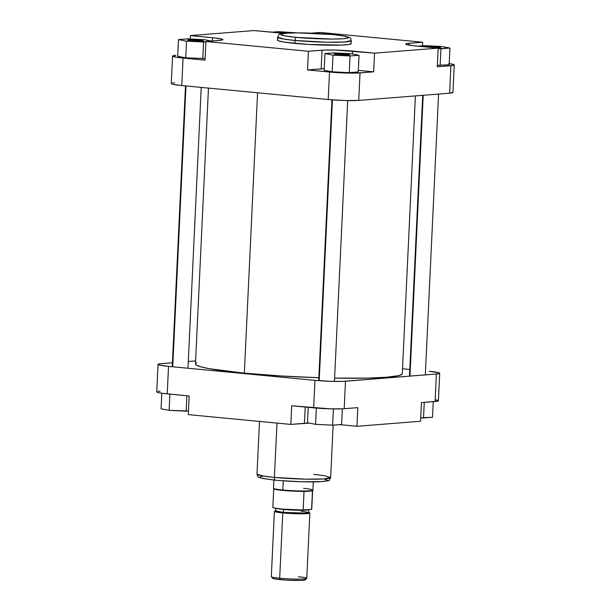 <?xml version="1.0" encoding="UTF-8"?>
<svg xmlns="http://www.w3.org/2000/svg" width="611" height="611" viewBox="0 0 611 611"><rect width="100%" height="100%" fill="white"/><g stroke="black" fill="none" stroke-linecap="round" stroke-linejoin="round"><path stroke-width="0.92" d="M199.14 41.143A6.782 0.527 2.7 0 0 199.056 41.136L199.621 40.112A7.767 0.603 -177.3 0 1 203.264 40.845A7.767 0.603 -177.3 0 1 191.442 40.761L187.783 40.089L192.328 39.73L203.287 40.777L191.442 40.761A7.767 0.603 -177.3 0 1 187.798 40.12A7.767 0.603 -177.3 0 1 191.51 39.73A7.767 0.603 -177.3 0 1 199.621 40.112L199.056 41.136A6.782 0.527 -177.3 0 1 199.14 41.143M290.523 32.91A7.767 0.603 -177.3 0 1 290.889 32.941L278.677 32.887A7.767 0.603 -177.3 0 1 282.588 32.52A7.767 0.603 -177.3 0 1 290.523 32.91M436.483 47.918A6.782 0.527 2.7 0 0 436.399 47.91L436.972 46.887A7.767 0.603 -177.3 0 1 440.607 47.62A7.767 0.603 -177.3 0 1 435.933 47.91L440.531 47.666L436.972 46.887L436.399 47.91A6.782 0.527 -177.3 0 1 436.483 47.918M345.582 55.12A6.782 0.527 2.7 0 0 345.505 55.112L346.07 54.089A7.767 0.603 -177.3 0 1 349.706 54.83A7.767 0.603 -177.3 0 1 337.891 54.738L334.225 54.074L338.769 53.707L349.729 54.753L337.891 54.738A7.767 0.603 -177.3 0 1 334.248 54.096A7.767 0.603 -177.3 0 1 337.959 53.707A7.767 0.603 -177.3 0 1 346.07 54.089L345.505 55.112A6.782 0.527 -177.3 0 1 345.582 55.12M296.709 37.386C287.567 36.637 272.957 34.308 285.788 33.215C299.405 32.207 324.739 33.689 332.445 34.552A2.956 1.543 -84.5 0 1 332.598 34.552A2.956 1.543 -84.5 0 1 332.728 34.575A2.956 1.543 95.5 0 0 332.598 34.552A2.956 1.543 95.5 0 0 332.445 34.552L343.901 36.011L348.438 37.462L347.308 38.188L343.367 38.714L331.544 39.058L296.709 37.386L285.245 35.919L280.716 34.468L281.839 33.75L285.788 33.215L297.61 32.879L332.445 34.552C341.58 35.301 356.198 37.63 343.367 38.714C329.741 39.723 304.408 38.241 296.709 37.386A2.956 1.543 95.5 0 0 295.014 40.456A2.956 1.543 -84.5 0 1 296.709 37.386M277.6 37.172L283.733 39.066L295.014 40.456A36.874 2.879 -177.3 0 1 277.6 37.172L277.463 40.12A36.874 2.879 2.7 0 0 294.869 43.396L295.014 40.456L294.869 43.396A36.874 2.879 2.7 0 0 332.147 45.214A36.874 2.879 2.7 0 0 351.134 43.595L351.272 40.647A36.874 2.879 -177.3 0 1 332.285 42.274A36.874 2.879 -177.3 0 1 295.014 40.456L326.266 42.197L344.184 42.006L351.272 40.647C350.691 38.386 350.057 37.34 349.377 37.5L345.528 36.286L332.583 34.552C316.299 33.124 301.635 32.612 288.598 33.025C275.126 34.743 280.632 33.147 277.6 37.172M345.505 55.12L345.505 55.12A6.782 0.527 2.7 0 0 338.326 54.776A6.782 0.527 -177.3 0 1 345.505 55.112M436.399 47.918L436.399 47.918A6.782 0.527 2.7 0 0 433.947 47.719A6.782 0.527 -177.3 0 1 436.399 47.91M199.056 41.143L199.056 41.143A6.782 0.527 2.7 0 0 191.877 40.8A6.782 0.527 -177.3 0 1 199.056 41.136M448.741 63.536L453.668 64.522L454.24 64.881L453.499 65.354L437.285 66.782L438.163 48.124L416.198 46.031A22.187 1.734 -177.3 0 1 405.727 44.053A22.187 1.734 -177.3 0 1 409.057 43.305L422.69 42.22L422.522 45.84L422.69 42.22L320.179 32.436L311.106 33.154L320.179 32.436L422.69 42.22L407.14 43.518L405.735 44.122L406.307 44.488L412.746 45.657L438.163 48.124L374.535 53.165L373.657 71.823L358.321 70.357L373.657 71.823L355.816 73.099L335.477 72.518L307.539 69.937L324.212 68.692A22.187 1.734 2.7 0 0 321.172 68.852L307.539 69.937L308.418 51.278L205.907 41.495L221.457 40.196L222.58 39.921L222.862 39.593L222.289 39.234L215.851 38.058L190.433 35.591L254.061 30.55L284.558 33.292A22.187 1.734 -177.3 0 1 276.027 32.65L254.061 30.55L190.433 35.591L190.273 39.02L190.433 35.591L212.399 37.691L212.246 40.99L212.399 37.691A22.187 1.734 -177.3 0 1 222.87 39.662A22.187 1.734 -177.3 0 1 219.54 40.41L205.907 41.495L205.029 60.153L176.739 57.297L172.6 56.143L175.915 55.326A22.187 1.734 -177.3 0 0 172.585 56.082A22.187 1.734 -177.3 0 0 183.056 58.053L181.765 85.548L328.206 99.524L344.948 100.525L358.726 100.395L449.62 93.193L452.942 92.376M324.143 70.265L332.193 71.823L349.248 72.663L358.245 71.945L349.248 72.663L350.034 55.968L359.031 55.257L350.974 53.699L333.927 52.859L324.93 53.569L332.98 55.127L350.034 55.968L359.031 55.257L358.245 71.945L359.031 55.257L350.974 53.699L333.927 52.859L324.93 53.569L324.143 70.265L324.93 53.569L332.98 55.127L332.193 71.823L324.143 70.265M437.354 65.324L449.138 64.743L449.933 48.055L441.875 46.497L424.821 45.657L417.985 46.199L424.821 45.657L441.875 46.497L449.933 48.055L449.138 64.743L437.354 65.324M177.694 56.288L185.752 57.839L205.105 58.496L185.752 57.839L177.694 56.288L178.481 39.593L186.538 41.151L205.892 41.808L203.585 41.991L202.799 58.679L203.585 41.991L186.538 41.151L185.752 57.839L186.538 41.151L178.481 39.593L177.694 56.288M174.624 82.821L172.699 83.035M171.584 83.317L171.301 83.638L171.874 84.005L173.272 84.394L181.765 85.548L328.206 99.524L329.505 72.029L307.539 69.937L308.418 51.278L205.907 41.495L205.029 60.153L183.056 58.053L181.765 85.548A22.187 1.734 2.7 0 1 171.286 83.577L172.585 56.082M374.535 53.165L335.829 50.071L324.693 50.056L308.418 51.278L322.05 50.201L321.172 68.852L322.05 50.201A22.187 1.734 -177.3 0 1 352.57 51.072L352.432 53.982L352.57 51.072L374.535 53.165L373.657 71.823L360.024 72.908L358.726 100.395L449.62 93.193L450.918 65.698L437.285 66.782L438.163 48.124L374.535 53.165M277.952 39.684L277.486 40.227L278.433 40.838L284.375 42.136L308.326 44.427L341.205 45.092L348.782 44.488L351.111 43.488M449.62 93.193A22.187 1.734 2.7 0 0 452.957 92.444L454.256 64.949A22.187 1.734 -177.3 0 1 450.918 65.698L449.62 93.193M449.192 63.605A22.187 1.734 -177.3 0 1 454.256 64.949M358.726 100.395L360.024 72.908A22.187 1.734 -177.3 0 1 329.505 72.029L328.206 99.524A22.187 1.734 2.7 0 0 358.726 100.395M409.057 43.305L408.973 45.122L409.057 43.305M204.532 39.723L187.478 38.883L178.481 39.593L187.478 38.883L204.532 39.723L211.437 41.052L204.532 39.723M297.221 32.864L278.379 31.673L271.536 32.215L278.379 31.673L297.221 32.864M438.14 48.628L449.933 48.055L440.936 48.765L440.141 65.461L440.936 48.765L438.14 48.628M425.325 46.994L428.357 46.505L436.972 46.887A7.767 0.603 -177.3 0 0 428.922 46.505A7.767 0.603 -177.3 0 0 425.134 46.879M332.193 71.823L332.98 55.127L350.034 55.968L349.248 72.663L332.193 71.823M195.52 364.263L196.352 365.095L200.973 366.86L209.359 368.693L244.339 373.161L257.559 92.78L244.339 373.161L282.114 376.04L318.835 377.713A103.534 8.088 2.7 0 1 244.339 373.161A103.534 8.088 2.7 0 1 195.459 363.957L208.473 88.099M196.826 362.743L195.673 363.476M415.396 95.904L402.298 373.711A103.534 8.088 2.7 0 1 334.614 378.11L367.127 378.117L386.748 377.224L398.792 375.612L402.084 374.199L402.237 373.413M275.821 480.231A2.956 1.543 -84.5 0 1 275.668 480.223A2.956 1.543 -84.5 0 1 274.408 477.405L263.127 476.022L256.994 474.128A36.874 2.879 2.7 0 0 274.408 477.405L276.966 423.087L274.408 477.405A36.874 2.879 2.7 0 0 311.679 479.223A36.874 2.879 2.7 0 0 330.666 477.603L323.578 478.963L305.66 479.154L274.408 477.405A2.956 1.543 95.5 0 0 275.668 480.223A2.956 1.543 95.5 0 0 275.821 480.231M439.714 373.268L438.415 400.763A22.187 1.734 2.7 0 1 435.085 401.519L436.376 374.024L345.482 381.226L344.184 408.721L357.817 407.636L356.939 426.295L420.567 421.254L421.445 402.596L435.085 401.519L436.376 374.024A22.187 1.734 -177.3 0 0 439.714 373.268A22.187 1.734 -177.3 0 0 429.235 371.297L439.126 372.84L439.699 373.206L439.416 373.535L436.376 374.024L342.84 381.371L331.704 381.356L314.963 380.355L313.664 407.85L291.699 405.75L330.406 408.851L342.947 408.805L357.817 407.636L356.939 426.295L339.464 424.63L356.939 426.295L420.567 421.254L421.445 402.596L437.667 401.167L438.224 400.518L435.437 399.747M160.082 391.147L158.165 391.361M157.042 391.636L156.76 391.964L157.928 392.522L162.259 393.308L189.189 395.966L167.223 393.866L168.521 366.379L160.029 365.218L158.058 364.469L159.456 363.866L172.432 362.774L161.38 363.652A22.187 1.734 -177.3 0 0 158.043 364.4L156.744 391.895A22.187 1.734 2.7 0 0 167.223 393.866L168.521 366.379L314.963 380.355L168.521 366.379A22.187 1.734 -177.3 0 1 158.043 364.4M263.295 476.213L261.974 476.389M260.958 476.595L259.828 477.313L261.615 478.161L273.086 479.948M278.731 480.49L301.414 481.758L322.478 481.56M324.09 481.407L325.411 481.231M326.427 481.033L327.557 480.307L324.54 479.161M188.287 361.521L195.604 360.941L188.287 361.521M402.527 368.746L409.782 369.441L402.527 368.746M188.31 414.625L290.821 424.408L309.326 423.125A22.187 1.734 2.7 0 0 304.454 423.324L305.225 407.041L304.454 423.324L290.821 424.408L188.31 414.625L189.189 395.966L188.31 414.625M291.699 405.75L290.821 424.408L291.699 405.75M314.963 380.355L313.664 407.85A22.187 1.734 2.7 0 0 344.184 408.721L345.482 381.226A22.187 1.734 -177.3 0 1 314.963 380.355M313.642 474.365L324.708 475.74L330.666 477.603L333.14 425.126M188.478 411.004L169.125 410.348L161.067 408.797L161.808 393.247L161.067 408.797L169.125 410.348L169.889 394.126L169.125 410.348L186.179 411.188L186.905 395.745L186.179 411.188L188.478 411.004M341.618 424.454L332.621 425.172L315.574 424.324L307.516 422.774L308.242 407.331L307.516 422.774L315.574 424.324L316.338 408.087L315.574 424.324L332.621 425.172L333.392 408.919L332.621 425.172L341.618 424.454L342.359 408.835L341.618 424.454M432.519 417.252L420.727 417.825L423.522 417.97L424.255 402.374L423.522 417.97L432.519 417.252L433.252 401.664L432.519 417.252M274.392 511.361L271.307 576.662A17.75 1.39 2.7 0 0 279.685 578.235L280.396 579.648A16.268 1.268 2.7 0 0 305.164 579.831L306.707 578.434A17.75 1.39 -177.3 0 1 279.685 578.235A17.75 1.39 2.7 0 0 297.626 579.113A17.75 1.39 2.7 0 0 306.768 578.327L309.846 513.034A17.75 1.39 -177.3 0 1 300.704 513.813A17.75 1.39 -177.3 0 1 282.771 512.935L279.685 578.235L282.771 512.935A17.75 1.39 -177.3 0 1 274.392 511.361A17.75 1.39 -177.3 0 1 275.645 510.911L283.443 512.392L283.16 512.904L277.188 512.133L275.584 511.117M298.389 576.753A17.75 1.39 -177.3 0 1 306.707 578.434M275.76 511.094L275.645 510.926A16.512 1.291 2.7 0 0 283.443 512.392L283.58 509.452L297.236 510.223L308.754 509.597A16.512 1.291 -177.3 0 1 283.58 509.452L276.638 508.436A16.512 1.291 -177.3 0 0 283.58 509.452L283.443 512.392A16.512 1.291 2.7 0 0 300.131 513.209A16.512 1.291 2.7 0 0 308.639 512.484A17.75 1.39 -177.3 0 1 309.846 513.034M303.591 488.365A19.72 1.543 -177.3 0 1 312.878 490.182A19.72 1.543 -177.3 0 1 282.817 490.014L283.244 480.857L282.817 490.014A19.72 1.543 2.7 0 0 302.75 490.984A19.72 1.543 2.7 0 0 312.901 490.114L313.29 481.911M273.888 480.047L273.507 488.258A19.72 1.543 2.7 0 0 282.817 490.014A19.72 1.543 -177.3 0 1 273.522 488.326L273.743 488.762A19.476 1.52 2.7 0 0 282.924 490.427A19.476 1.52 -177.3 0 1 273.728 488.693L272.85 507.351L274.721 508.1L282.045 509.085L303.148 510.04L304.026 491.389A19.476 1.52 -177.3 0 1 282.924 490.427L282.817 490.014L282.924 490.427A19.476 1.52 2.7 0 0 304.026 491.389A19.476 1.52 2.7 0 0 312.465 490.717A19.476 1.52 2.7 0 0 312.611 490.595L312.878 490.182M272.85 507.351A19.476 1.52 2.7 0 0 283.122 509.184A19.476 1.52 2.7 0 0 303.148 510.04L311.587 509.375A19.476 1.52 2.7 0 0 311.755 509.184L312.633 490.534A19.476 1.52 -177.3 0 1 312.465 490.717L311.755 509.162M272.934 578.006L273.148 578.518L276.76 579.236L287.918 580.19L300.841 580.389L304.186 580.129L305.08 579.556M304.354 579.281L303.766 579.136M308.257 512.377L309.808 513.118L307.18 513.637L292.715 513.614L277.715 512.331L274.4 511.415L276.21 510.842M275.706 511.086L275.133 511.445L275.576 511.728L279.349 512.476L292.684 513.553L305.607 513.637L308.883 513.202L308.662 512.667M308.776 509.536L308.731 512.744L307.723 513.454L299.703 513.744L283.16 512.904L283.443 512.392L305.462 513.095L308.639 512.484L300.841 511.017M279.685 578.235A17.75 1.39 -177.3 0 1 271.36 576.769L272.766 578.304A16.268 1.268 2.7 0 0 280.396 579.648L279.685 578.235M312.465 490.717L311.587 509.375L303.148 510.04L304.026 491.389L312.465 490.717M319.194 380.714L332.437 99.883L319.194 380.714M409.966 376.116L423.209 95.285L409.966 376.116M172.745 366.776L185.988 85.952L172.745 366.776M330.666 477.603C327.641 481.628 333.14 480.032 319.668 481.751C306.63 482.171 291.966 481.659 275.683 480.223L262.738 478.489L258.888 477.275C258.209 477.443 257.582 476.389 256.994 474.128L259.484 421.414M275.645 510.926L275.782 507.985M318.698 380.676L331.941 99.845M334.454 381.417L347.697 100.586M409.469 376.155L422.713 95.324M425.325 374.902L438.568 94.071M172.249 366.73L185.492 85.899M187.974 368.234L201.218 87.404"/></g></svg>
